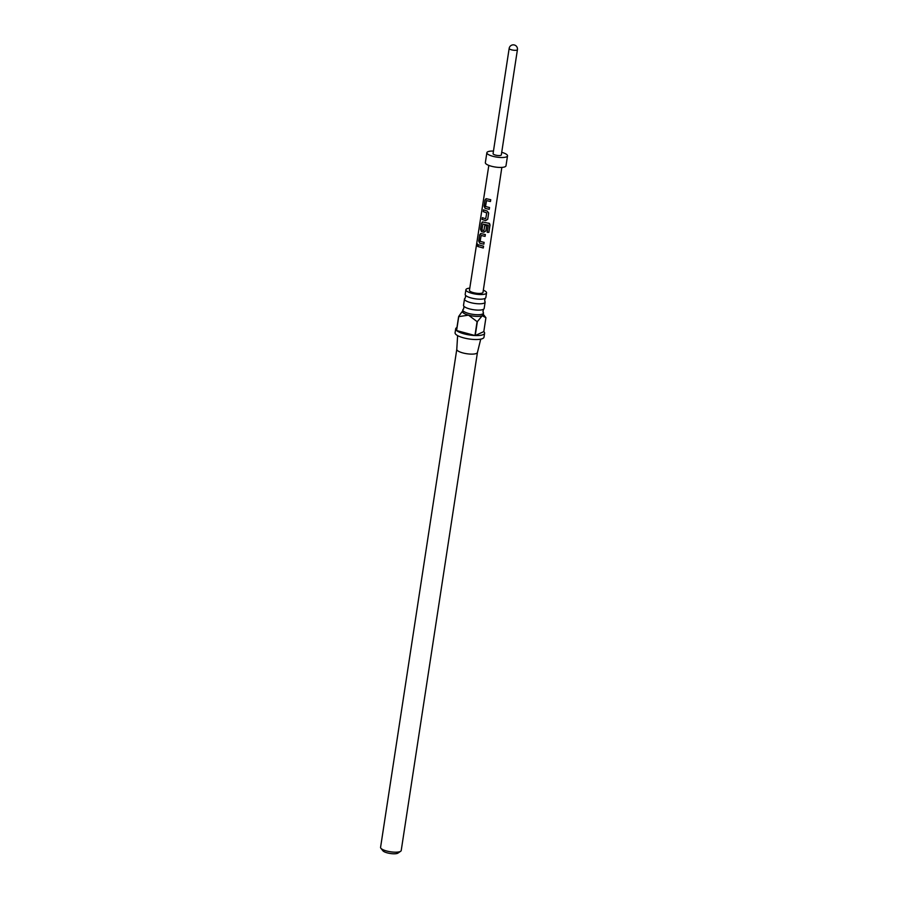<?xml version="1.0" encoding="UTF-8"?>
<svg xmlns="http://www.w3.org/2000/svg" width="898" height="898" viewBox="0 0 898 898"><rect width="100%" height="100%" fill="white"/><g stroke="black" fill="none" stroke-linecap="round" stroke-linejoin="round"><path stroke-width="1.35" d="M476.681 244.57C477.051 243.392 477.309 243.639 477.455 245.311C476.872 246.467 476.614 246.22 476.681 244.57C477.051 243.392 477.309 243.639 477.455 245.311C476.872 246.467 476.614 246.22 476.681 244.57M476.883 244.593C477.242 243.414 477.5 243.65 477.635 245.3C477.062 246.479 476.804 246.232 476.883 244.593M464.491 298.989L463.525 305.298A10.439 2.862 8.7 0 0 464.019 306.375A10.439 2.862 8.7 0 0 469.474 308.878A10.439 2.862 8.7 0 0 483.371 309.339A10.439 2.862 8.7 0 0 484.168 308.463L485.133 302.143A10.439 2.862 -171.3 0 1 470.44 302.57A10.439 2.862 -171.3 0 1 464.491 298.989A10.439 2.862 -171.3 0 1 465.276 298.102L465.68 295.453A10.439 2.862 8.7 0 0 471.147 297.956A10.439 2.862 8.7 0 0 485.043 298.417A10.439 2.862 8.7 0 0 485.84 297.541L486.548 292.894A10.439 2.862 -171.3 0 1 471.854 293.309A10.439 2.862 -171.3 0 1 465.905 289.728A10.439 2.862 -171.3 0 1 469.789 288.146M465.905 289.728L465.186 294.376A10.439 2.862 8.7 0 0 465.68 295.453M483.382 309.339L482.978 311.999A10.439 2.862 -171.3 0 1 483.461 313.065A10.439 2.862 -171.3 0 1 468.767 313.492A10.439 2.862 -171.3 0 1 462.818 309.911A10.439 2.862 -171.3 0 1 463.604 309.024L464.008 306.375M483.461 313.065L483.203 314.738A10.439 2.862 -171.3 0 1 482.248 315.703A10.439 2.862 -171.3 0 1 468.509 315.153L458.732 316.635L456.599 330.531A14.626 4.007 8.7 0 0 464.03 333.832A14.626 4.007 8.7 0 0 474.952 335.526L477.085 321.619L468.509 315.153A10.439 2.862 -171.3 0 1 462.56 311.572L462.818 309.911M484.606 333.237A14.626 4.007 8.7 0 0 483.798 331.609L485.919 317.712L482.248 315.703L477.354 321.63L475.233 335.538A14.626 4.007 8.7 0 0 484.606 333.237L483.988 337.21A14.626 4.007 -171.3 0 1 463.424 337.805A14.626 4.007 -171.3 0 1 455.084 332.788L455.69 328.814A14.626 4.007 8.7 0 0 456.498 330.442L458.631 316.545L461.931 311.875M477.433 352.465A10.439 2.862 -171.3 0 1 477.422 352.544A10.439 2.862 -171.3 0 1 462.739 352.892A10.439 2.862 -171.3 0 1 456.779 349.378A10.439 2.862 -171.3 0 1 456.79 349.311L380.572 847.375A10.439 2.862 8.7 0 0 380.875 848.24A10.439 2.862 8.7 0 0 386.522 850.956A10.439 2.862 8.7 0 0 400.665 851.27A10.439 2.862 8.7 0 0 401.215 850.529L477.433 352.51M483.315 290.211A10.439 2.862 -171.3 0 1 486.548 292.894M485.055 298.417L484.651 301.077A10.439 2.862 -171.3 0 1 485.133 302.143M400.665 851.27L397.96 853.1A7.936 2.178 -171.3 0 1 387.206 852.853A7.936 2.178 -171.3 0 1 382.918 850.799L380.875 848.24M489.253 209.313L485.111 208.358L484.078 206.158L485.043 199.895L486.593 198.772L490.723 199.715L490.454 201.511L486.525 200.624L485.515 206.495L489.522 207.528L489.253 209.313L485.111 208.358M485.897 198.739L486.593 198.772M488.68 213.017L487.715 219.269L485.672 220.627L482.035 219.449L482.305 217.664L485.706 218.786L486.738 212.916L483.236 211.636L483.506 209.851L487.143 211.03L488.68 213.017M488.736 223.131L490.039 224.837L488.882 232.346L487.199 232.301L488.288 225.218L482.911 224.062L481.9 229.933L483.887 230.606L484.808 225.432L486.705 225.768L485.919 230.887L483.876 232.245L481.53 231.605L480.497 229.394L481.463 223.142L483.012 222.008L489.612 223.501M482.305 221.986L483.012 222.008M483.865 244.177L479.734 243.223L478.701 241.023L479.667 234.76L481.216 233.626L485.347 234.591L485.066 236.376L481.148 235.489L480.127 241.349L484.134 242.393L483.865 244.177L479.734 243.223M480.52 233.603L481.216 233.626M483.27 247.994L477.859 246.501L478.129 244.716L483.551 246.209L483.27 247.994L477.859 246.501M488.826 165.412L469.452 290.279A6.847 1.875 8.7 0 0 474.615 292.928A6.847 1.875 8.7 0 0 482.372 292.984A6.847 1.875 8.7 0 0 483.001 292.344L501.847 167.398M493.462 151.066A10.439 2.862 8.7 0 0 487.827 151.74A10.439 2.862 8.7 0 0 486.873 152.705L485.347 162.628A10.439 2.862 8.7 0 0 493.226 166.669A10.439 2.862 8.7 0 0 505.035 166.759A10.439 2.862 8.7 0 0 506.001 165.793L507.516 155.859A10.439 2.862 8.7 0 0 501.724 152.323M486.873 152.705A10.439 2.862 8.7 0 0 494.742 156.746A10.439 2.862 8.7 0 0 506.562 156.824A10.439 2.862 8.7 0 0 507.516 155.859M493.069 153.648A4.176 1.145 8.7 0 0 496.212 155.264A4.176 1.145 8.7 0 0 500.938 155.298A4.176 1.145 8.7 0 0 501.32 154.916L517.428 49.659A4.176 1.145 -171.3 0 1 517.046 50.052A4.176 1.145 -171.3 0 1 512.32 50.019A4.176 1.145 -171.3 0 1 509.166 48.402L493.069 153.648M456.947 327.512A14.626 4.007 8.7 0 0 455.69 328.814M485.919 317.712L483.27 314.322M483.798 331.609L475.233 335.538M456.599 330.531L474.952 335.526M478.017 246.49L478.297 244.705M483.539 246.153L483.27 247.938M479.858 243.19L478.701 241.023M484.134 242.337L483.854 244.121M485.347 234.524L485.066 236.32L481.148 235.489M478.87 241.012L479.667 234.76M479.835 234.748L481.339 233.603M482.911 224.062L488.288 225.218M488.68 223.063L489.938 224.769L488.882 232.346M488.781 232.29L487.154 232.234M486.705 225.712L485.908 230.831L483.932 232.2L481.654 231.572L480.654 229.383L481.463 223.142M481.62 223.131L483.135 221.986M484.864 225.387L483.887 230.606M488.669 212.949L487.704 219.213L485.672 220.627M485.706 218.786L486.783 212.871L483.236 211.636M483.393 211.625L483.674 209.84M485.717 220.582L482.035 219.449M482.192 219.438L482.473 217.642M485.234 208.336L484.078 206.158M489.522 207.472L489.242 209.256M490.723 199.659L490.443 201.455L486.525 200.624M484.246 206.147L485.043 199.895M485.201 199.884L486.716 198.739M477.422 352.544L480.733 339.141M517.428 49.659A4.176 4.176 0 0 0 513.937 44.9A4.176 4.176 0 0 0 509.166 48.402M456.779 349.378L457.621 335.605"/></g></svg>
